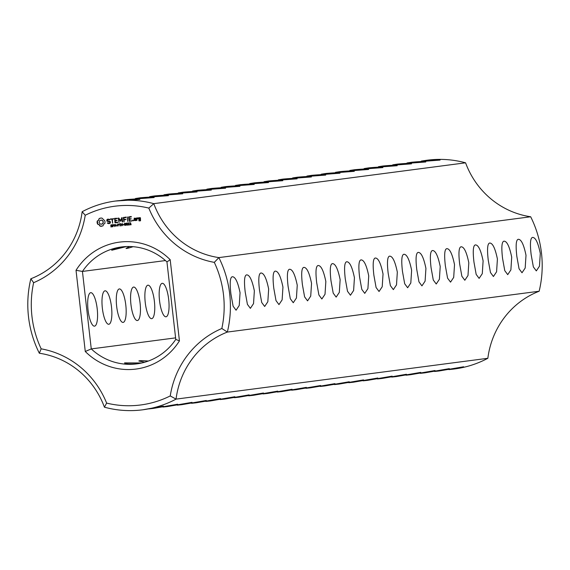 <?xml version="1.0" encoding="UTF-8"?>
<svg xmlns="http://www.w3.org/2000/svg" width="570" height="570" viewBox="0 0 570 570"><rect width="100%" height="100%" fill="white"/><g stroke="black" fill="none" stroke-linecap="round" stroke-linejoin="round"><path stroke-width="0.85" d="M539.149 291.234A105.265 101.239 -97.5 0 0 530.67 216.764L218.873 257.604L214.306 262.364A100.213 96.38 -97.5 0 1 221.837 328.498A89.262 85.849 -97.5 0 0 170.238 395.936L176.052 399.121L487.849 358.288A84.21 80.99 -97.5 0 1 539.149 291.234L227.359 332.068A105.265 101.239 -97.5 0 0 218.873 257.604A84.21 80.99 -97.5 0 1 153.786 203.654L148.834 208.1A89.262 85.849 -97.5 0 0 214.306 262.364M240.063 292.738C237.84 281.943 235.246 276.614 232.282 276.749C230.102 277.276 229.639 283.012 230.907 293.935L233.116 306.225L236.073 310.222L239.236 305.492L240.063 292.738M254.355 290.864C252.132 280.07 249.539 274.74 246.582 274.875L246.582 274.875C244.395 275.41 243.939 281.138 245.207 292.068L247.416 304.352L250.373 308.349L253.536 303.618L254.355 290.864M268.655 288.997C266.432 278.196 263.839 272.866 260.875 273.002L260.875 273.002C258.695 273.536 258.238 279.264 259.507 290.194L261.708 302.485L264.665 306.475L267.836 301.744L268.655 288.997M282.948 287.123C280.725 276.329 278.139 270.999 275.175 271.135C272.987 271.662 272.531 277.391 273.799 288.32L276.008 300.611L278.965 304.601L282.129 299.87L282.948 287.123M297.248 285.249C295.025 274.455 292.431 269.126 289.467 269.261C287.287 269.788 286.831 275.517 288.099 286.446L290.308 298.737L293.258 302.727L296.429 298.003L297.248 285.249M311.548 283.376C309.325 272.581 306.731 267.252 303.767 267.387L303.767 267.387C301.587 267.914 301.131 273.643 302.392 284.572L304.601 296.863L307.558 300.86L310.721 296.129L311.548 283.376M325.841 281.502C323.618 270.707 321.024 265.378 318.067 265.513C315.88 266.048 315.424 271.776 316.692 282.699L318.901 294.989L321.858 298.986L325.021 294.255L325.841 281.502M340.14 279.628C337.917 268.833 335.324 263.504 332.36 263.639C330.18 264.174 329.724 269.902 330.992 280.832L333.201 293.123L336.15 297.113L339.321 292.382L340.14 279.628M354.433 277.761C352.21 266.959 349.624 261.63 346.66 261.772L346.66 261.772C344.48 262.3 344.016 268.028 345.285 278.958L347.493 291.249L350.45 295.239L353.614 290.508L354.433 277.761M368.733 275.887C366.51 265.093 363.916 259.763 360.953 259.899C358.772 260.426 358.316 266.154 359.584 277.084L361.793 289.375L364.743 293.365L367.914 288.641L368.733 275.887M383.033 274.013C380.81 263.219 378.216 257.889 375.252 258.025C373.072 258.552 372.616 264.281 373.877 275.21L376.086 287.501L379.043 291.498L382.214 286.76L383.033 274.013M454.518 264.651C452.295 253.857 449.702 248.527 446.738 248.662C444.557 249.19 444.101 254.918 445.37 265.848L447.571 278.139L450.528 282.136L453.699 277.398L454.518 264.651M468.811 262.777C466.588 251.983 464.001 246.653 461.037 246.789C458.85 247.316 458.394 253.052 459.662 263.974L461.871 276.265L464.828 280.262L467.991 275.524L468.811 262.777M483.111 260.903C480.888 250.109 478.294 244.779 475.33 244.915L475.33 244.915C473.15 245.449 472.694 251.178 473.962 262.107L476.171 274.391L479.121 278.388L482.291 273.657L483.111 260.903M497.411 259.036C495.188 248.242 492.594 242.913 489.63 243.041C487.45 243.568 486.994 249.297 488.255 260.233L490.464 272.524L493.421 276.514L496.584 271.783L497.411 259.036M511.703 257.163C509.48 246.368 506.894 241.039 503.93 241.174C501.743 241.701 501.286 247.43 502.555 258.36L504.764 270.65L507.72 274.64L510.884 269.909L511.703 257.163M526.003 255.289C523.78 244.494 521.187 239.165 518.223 239.3L518.223 239.3C516.042 239.828 515.586 245.556 516.855 256.486L519.063 268.776L522.013 272.766L525.184 268.035L526.003 255.289M540.296 253.415C538.08 242.62 535.486 237.291 532.523 237.426C530.342 237.954 529.879 243.682 531.147 254.612L533.356 266.903L536.313 270.9L539.476 266.161L540.296 253.415M397.326 272.139C395.103 261.345 392.509 256.016 389.552 256.151L389.552 256.151C387.365 256.678 386.909 262.414 388.177 273.336L390.386 285.627L393.343 289.624L396.506 284.886L397.326 272.139M411.626 270.266C409.403 259.471 406.809 254.142 403.845 254.277C401.665 254.811 401.209 260.54 402.477 271.47L404.686 283.753L407.636 287.75L410.806 283.019L411.626 270.266M425.925 268.399C423.702 257.597 421.109 252.268 418.145 252.41C415.965 252.938 415.501 258.666 416.77 269.596L418.978 281.886L421.935 285.876L425.099 281.145L425.925 268.399M440.218 266.525C437.995 255.731 435.402 250.401 432.445 250.536C430.257 251.064 429.801 256.792 431.07 267.722L433.278 280.012L436.235 284.002L439.399 279.272L440.218 266.525M221.837 328.498L227.359 332.068A84.21 80.99 -97.5 0 0 176.052 399.121A105.265 101.239 -97.5 0 1 142.778 409.794L163.391 406.097C163.248 406.567 159.814 407.351 153.095 408.441L177.683 404.223C177.541 404.693 174.114 405.477 167.395 406.567L191.983 402.349C192.069 402.769 188.642 403.553 181.695 404.693L206.283 400.482C206.141 400.952 202.706 401.729 195.987 402.819L220.576 398.608C220.433 399.078 217.006 399.862 210.287 400.952L234.876 396.734C234.733 397.205 231.299 397.988 224.587 399.078L249.168 394.86C249.033 395.331 245.599 396.114 238.88 397.205L263.468 392.986C263.554 393.407 260.127 394.191 253.18 395.331L277.768 391.12C277.854 391.533 274.419 392.317 267.472 393.457L292.061 389.246C292.146 389.659 288.719 390.443 281.772 391.59L306.361 387.372C306.218 387.842 302.791 388.626 296.072 389.716L320.661 385.498C320.746 385.918 317.312 386.695 310.365 387.842L334.953 383.624C335.039 384.045 331.612 384.828 324.665 385.968L349.253 381.757C349.339 382.171 345.905 382.955 338.958 384.095L363.546 379.884C363.639 380.297 360.204 381.081 353.257 382.228L377.846 378.01C377.931 378.43 374.504 379.207 367.557 380.354L392.146 376.136C392.231 376.556 388.797 377.333 381.85 378.48L406.439 374.262C406.545 374.675 403.118 375.459 396.15 376.606L420.738 372.388C420.845 372.801 417.411 373.585 410.45 374.732L435.031 370.521C435.138 370.935 431.711 371.711 424.743 372.858L449.331 368.647C449.438 369.061 446.011 369.837 439.043 370.992L463.631 366.774C463.738 367.187 460.303 367.971 453.335 369.118L454.568 368.954A105.265 101.239 -97.5 0 0 487.849 358.288M148.834 208.1A100.213 96.38 -97.5 0 0 85.222 215.261A89.262 85.849 -97.5 0 1 33.623 282.699L30.851 278.766A84.21 80.99 -97.5 0 0 82.151 211.712A105.265 101.239 -97.5 0 1 115.432 201.046A105.265 101.239 -97.5 0 1 153.786 203.654L465.576 162.813A84.21 80.99 -97.5 0 0 530.67 216.764M33.623 282.699A100.213 96.38 -97.5 0 0 41.161 348.833A89.262 85.849 -97.5 0 1 106.626 403.097L104.424 407.187A105.265 101.239 -97.5 0 0 142.778 409.794M148.677 408.918L153.095 408.441M162.977 407.044L167.395 406.567M177.277 405.17L181.695 404.693M191.57 403.303L195.987 402.819M205.87 401.43L210.287 400.952M220.162 399.556L224.587 399.078M234.462 397.682L238.88 397.205M248.762 395.808L253.18 395.331M263.055 393.941L267.472 393.457M277.355 392.067L281.772 391.59M291.648 390.194L296.072 389.716M406.025 375.21L410.45 374.732M305.947 388.32L310.365 387.842M320.247 386.446L324.665 385.968M334.54 384.572L338.958 384.095M348.84 382.705L353.257 382.228M363.133 380.831L367.557 380.354M377.433 378.957L381.85 378.48M391.732 377.084L396.15 376.606M420.325 373.343L424.743 372.858M434.625 371.469L439.043 370.992M448.918 369.595L453.335 369.118M106.626 403.097A100.213 96.38 -97.5 0 0 170.238 395.936M85.272 351.49A64.004 61.553 -97.5 0 0 179.436 340.889L170.188 259.706A64.004 61.553 -97.5 0 0 76.024 270.301L85.272 351.49L91.264 348.911A58.945 56.694 -97.5 0 0 136.757 363.867A58.945 56.694 -97.5 0 0 175.774 339.399L179.436 340.889M99.223 218.467L98.56 220.091L97.185 221.132L97.092 222.635L97.52 224.081L99.095 224.787L100.106 226.226L102.949 225.905L103.612 224.281L104.987 223.248L104.93 220.996L102.066 218.146L101.317 218.025L99.223 218.467L98.788 220.063L97.413 221.096L97.755 224.053L99.323 224.758L100.334 226.197L101.695 226.311M112.148 225.884L112.14 226.696L110.794 226.874L112.026 226.297L110.815 225.813L110.808 224.993L112.062 224.829L110.922 225.399L112.148 225.884M111.535 226.71L112.254 226.262L110.872 225.428L111.563 224.737M112.304 225.136L111.029 225.143M106.768 219.87L106.925 221.203L109.811 221.908L109.889 222.606L109.269 223.084L107.573 222.792L107.381 223.262L109.476 223.568L110.416 222.849L110.259 221.495L107.374 220.782L107.295 220.091L108.77 219.521L109.611 219.906L109.811 219.436L107.737 219.115L106.768 219.87L107.153 221.174L110.038 221.88L110.124 222.578L109.269 223.084M113.858 224.858L112.796 226.774L112.561 224.673L113.858 224.858M115.774 224.309L116.016 226.411L114.513 224.673L114.47 226.582L114.235 224.48L115.724 226.055L115.774 224.309M117.221 225.214L116.401 225.563L117.221 225.214M118.874 224.295L117.819 226.205L117.577 224.103L118.874 224.295M110.68 219.3L111.905 219.165L112.618 223.212L112.397 219.108L113.829 218.688L110.409 219.072L112.133 219.137L112.718 223.077M114.691 218.331L114.948 222.706L117.662 222.649L117.605 222.143L115.411 222.393L115.233 220.854L117.163 220.376L115.176 220.341L115.005 218.816L117.42 218.282L114.691 218.331M120.698 223.754L119.999 224.081L119.942 225.969L119.728 224.11L118.98 223.946L120.698 223.754M122.514 223.547L122.757 225.649L122.365 224.651L121.36 224.765L121.211 225.827L120.968 223.725L121.332 224.516L122.336 224.409L122.514 223.547M123.961 224.452L123.141 224.801L123.961 224.452M121.816 217.655L120.591 220.519L122.009 217.512L122.749 221.808L122.265 221.858L122.643 221.958M120.591 220.519L118.752 218.011L118.303 218.182L119.045 222.492L118.902 219.065L120.669 221.274L121.902 218.716L122.265 221.858M125.493 223.447L125.678 225.1L125.179 225.421L124.616 225.214L124.431 223.561L125.493 223.447M125.678 225.1L125.215 225.421M125.407 225.392L124.588 224.381L124.431 223.561L124.93 223.233M127.26 223.248L127.445 224.901L126.946 225.221L126.383 225.015L126.198 223.362L127.26 223.248M127.445 224.901L126.982 225.221M127.174 225.193L126.355 224.181L126.198 223.362L126.697 223.034M129.383 224.658L128.043 225.057L128.87 223.39L127.865 223.041L129.148 223.347L128.3 224.787L129.383 224.658M128.656 223.055L128.179 223.162M127.865 223.041L128.421 222.841M125.956 217.063L123.298 217.626L124.039 221.93L124.053 219.863L125.984 219.386L123.996 219.357L123.818 217.826L126.013 217.576L125.956 217.063M127.224 216.921L127.744 221.509L127.224 216.921M131.15 224.466L129.81 224.858L130.637 223.191L129.632 222.841L130.915 223.148L130.067 224.587L131.15 224.466M131.178 224.701L130.038 224.829L130.872 223.162L129.946 222.963M129.632 222.841L130.188 222.642M132.995 220.056L133.458 220.433L133.095 220.911L132.632 220.526L132.995 220.056M136.145 220.319L135.909 218.26L134.192 218.203L134.214 220.533L136.145 220.319M131.207 216.472L128.549 217.035L129.29 221.338L131.955 220.782L129.483 220.811L129.304 219.272L131.235 218.794L129.248 218.759L129.069 217.234L131.264 216.985L131.207 216.472M136.565 217.932L136.857 220.49L136.957 219.179L138.311 218.31L137.448 217.833L136.878 218.495L136.565 217.932M138.724 217.69L138.66 219.229L140.12 219.315L140.234 220.312L138.995 219.999L138.831 220.725L140.541 220.782L140.441 217.747L138.724 217.69M465.576 162.813A105.265 101.239 -97.5 0 0 427.222 160.206L425.997 160.37C435.231 159.529 439.926 159.436 440.083 160.092L411.697 162.243C420.532 161.403 425.22 161.31 425.783 161.965L397.404 164.11C406.617 163.269 411.312 163.177 411.483 163.832L383.104 165.984C391.932 165.15 396.627 165.058 397.19 165.706L368.811 167.858C377.639 167.017 382.335 166.924 382.89 167.58L354.512 169.732C363.745 168.891 368.434 168.798 368.598 169.454L340.212 171.606C349.446 170.765 354.141 170.672 354.298 171.328L325.919 173.48C335.146 172.639 339.841 172.539 339.998 173.195L311.619 175.346C320.853 174.505 325.548 174.413 325.705 175.068L297.326 177.22C306.553 176.379 311.248 176.287 311.405 176.942L283.026 179.094C292.26 178.253 296.949 178.161 297.105 178.816L268.727 180.968C277.946 180.127 282.635 180.035 282.813 180.69L254.434 182.842C263.646 181.994 268.342 181.901 268.513 182.557L240.134 184.709C249.368 183.868 254.063 183.775 254.22 184.431L225.841 186.582C235.054 185.742 239.749 185.649 239.92 186.305L211.541 188.456C220.754 187.615 225.449 187.523 225.62 188.178L197.241 190.33C206.454 189.489 211.149 189.397 211.328 190.052L182.949 192.204C192.161 191.363 196.857 191.263 197.028 191.926L168.649 194.078C177.861 193.23 182.557 193.137 182.735 193.793L154.349 195.945C163.569 195.104 168.257 195.011 168.435 195.667L140.056 197.819C149.269 196.978 153.964 196.885 154.135 197.541L125.756 199.692C134.969 198.852 139.664 198.759 139.842 199.415L115.432 201.046M121.082 200.405L125.756 199.692M135.375 198.531L140.056 197.819M149.675 196.657L154.349 195.945M163.975 194.79L168.649 194.078M178.267 192.917L182.949 192.204M192.567 191.043L197.241 190.33M206.867 189.169L211.541 188.456M221.16 187.295L225.841 186.582M235.46 185.428L240.134 184.709M249.753 183.554L254.434 182.842M264.053 181.68L268.727 180.968M278.352 179.807L283.026 179.094M292.645 177.933L297.326 177.22M306.945 176.059L311.619 175.346M321.238 174.192L325.919 173.48M335.538 172.318L340.212 171.606M349.838 170.444L354.512 169.732M364.13 168.57L368.811 167.858M378.43 166.697L383.104 165.984M392.723 164.83L397.404 164.11M407.023 162.956L411.697 162.243M421.323 161.082L425.997 160.37M170.188 259.706L166.946 261.922L175.774 339.399M104.424 407.187A84.21 80.99 -97.5 0 0 39.33 353.236L41.161 348.833M137.363 363.788C129.012 364.237 124.745 363.938 124.559 362.883L141.83 362.962M144.659 362.228L138.859 361.01C138.966 360.568 142.122 360.582 148.321 361.045M82.151 211.712L85.222 215.261M30.851 278.766A105.265 101.239 -97.5 0 0 39.33 353.236M166.946 261.922A58.945 56.694 -97.5 0 0 121.446 246.967A58.945 56.694 -97.5 0 0 82.436 271.434L76.024 270.301M165.442 260.561L82.436 271.434L91.264 348.911L175.596 337.868M100.683 218.039L99.451 218.438M111.791 226.924L111 226.639M107.645 222.827L108.564 223.668L109.476 223.561M107.915 219.614L109.768 219.842M107.958 219.094L106.996 219.835M112.796 226.774L112.789 224.644M113.359 225.912L112.981 225.962M116.016 226.404L114.513 224.673M115.724 226.055L115.753 224.309M114.47 226.582L114.463 224.459M117.249 225.464L116.601 225.285M117.819 226.205L117.805 224.081M118.382 225.349L117.997 225.392M112.397 219.108L113.608 218.965M110.844 218.766L110.908 219.272M114.919 218.31L115.176 222.671L117.662 222.642M115.233 220.854L116.943 220.654M115.005 218.816L117.199 218.566M120.719 223.996L119.999 224.081M119.728 224.11L119.237 224.167M120.213 225.934L119.964 224.081M122.757 225.649L122.6 224.623L121.36 224.765M122.336 224.409L122.472 223.554M121.474 225.791L121.196 223.696M123.989 224.701L123.348 224.523M118.681 217.975L119.144 222.35M118.902 219.065L120.783 221.189M121.902 218.716L122.493 221.83M124.659 223.533L125.158 223.205M126.426 223.333L126.925 223.005M129.411 224.901L128.271 225.029L129.105 223.362L128.442 223.084M123.733 217.32L124.139 221.787M124.053 219.863L125.756 219.664M123.818 217.826L126.02 217.569M127.345 217.035L127.844 221.374M132.732 220.219L133.116 220.091M134.42 218.175L134.449 220.505L135.931 220.583M128.984 216.728L129.248 221.089L131.734 221.06M129.304 219.272L131.014 219.072M129.069 217.234L131.271 216.978M136.693 218.039L136.957 220.355M137.655 218.367L138.104 218.545M137.676 217.811L136.878 218.495M138.952 217.669L138.888 219.201L140.348 219.286L140.234 220.312M139.116 220.098L139.329 220.918L140.548 220.782M122.058 246.895C115.076 248.313 111.627 249.439 111.727 250.251L126.49 246.546M129.682 246.518L126.027 248.385C126.17 248.719 128.521 248.164 133.095 246.696M90.723 292.681A16.844 4.617 83.6 0 0 88.044 309.973A16.844 4.617 83.6 0 0 94.513 326.154A16.844 4.617 83.6 0 0 97.213 308.904A16.844 4.617 83.6 0 0 90.744 292.681A16.844 4.617 83.6 0 0 90.723 292.681M105.015 290.814A16.844 4.617 83.6 0 0 102.343 308.099A16.844 4.617 83.6 0 0 108.806 324.28A16.844 4.617 83.6 0 0 111.506 307.031A16.844 4.617 83.6 0 0 105.037 290.807A16.844 4.617 83.6 0 0 105.015 290.814M119.315 288.94A16.844 4.617 83.6 0 0 116.643 306.233A16.844 4.617 83.6 0 0 123.106 322.406A16.844 4.617 83.6 0 0 125.806 305.157A16.844 4.617 83.6 0 0 119.337 288.933A16.844 4.617 83.6 0 0 119.315 288.94M133.608 287.066A16.844 4.617 83.6 0 0 130.936 304.359A16.844 4.617 83.6 0 0 137.399 320.54A16.844 4.617 83.6 0 0 140.099 303.283A16.844 4.617 83.6 0 0 133.637 287.066A16.844 4.617 83.6 0 0 133.608 287.066M147.908 285.192A16.844 4.617 83.6 0 0 145.236 302.485A16.844 4.617 83.6 0 0 151.698 318.666A16.844 4.617 83.6 0 0 154.399 301.409A16.844 4.617 83.6 0 0 147.929 285.192A16.844 4.617 83.6 0 0 147.908 285.192M162.208 283.318A16.844 4.617 83.6 0 0 159.529 300.611A16.844 4.617 83.6 0 0 165.998 316.792A16.844 4.617 83.6 0 0 168.699 299.542A16.844 4.617 83.6 0 0 162.229 283.318A16.844 4.617 83.6 0 0 162.208 283.318M101.082 220.106L102.543 220.547L103.284 221.937L102.878 223.447L101.317 224.238L99.857 223.796L99.116 222.407L99.529 220.896L101.082 220.106M113.238 225.684L113.843 224.979L112.853 224.879L112.953 225.72L113.679 225.193L112.853 224.879M118.197 225.129L118.866 224.416L117.876 224.316L117.969 225.157L118.695 224.63L117.876 224.316M125.172 225.186L125.706 224.252L124.951 223.469M125.386 225.157L124.958 223.469L124.688 224.744L125.393 225.157M126.925 224.986L127.466 224.701L127.416 223.682L127.174 223.269L126.405 223.533L126.697 224.958L127.245 224.081L126.519 223.347M134.727 218.645L135.674 218.538L135.852 220.084L134.677 220.227L134.727 218.645M139.265 218.139L140.206 218.032L140.291 218.78L139.116 218.916L139.265 218.139M100.854 220.134L101.866 220.184M101.638 220.212L102.543 220.547M102.315 220.583L103.042 221.153M102.814 221.181L103.284 221.937M103.056 221.965L103.22 222.749M102.992 222.777L102.878 223.447M102.643 223.483L102.301 223.96M102.066 223.989L101.317 224.238M125.186 223.44L124.752 223.547M134.499 218.673L135.674 218.538M135.446 218.566L135.624 220.12M139.03 218.167L140.206 218.032M139.978 218.061L140.063 218.809"/></g></svg>
